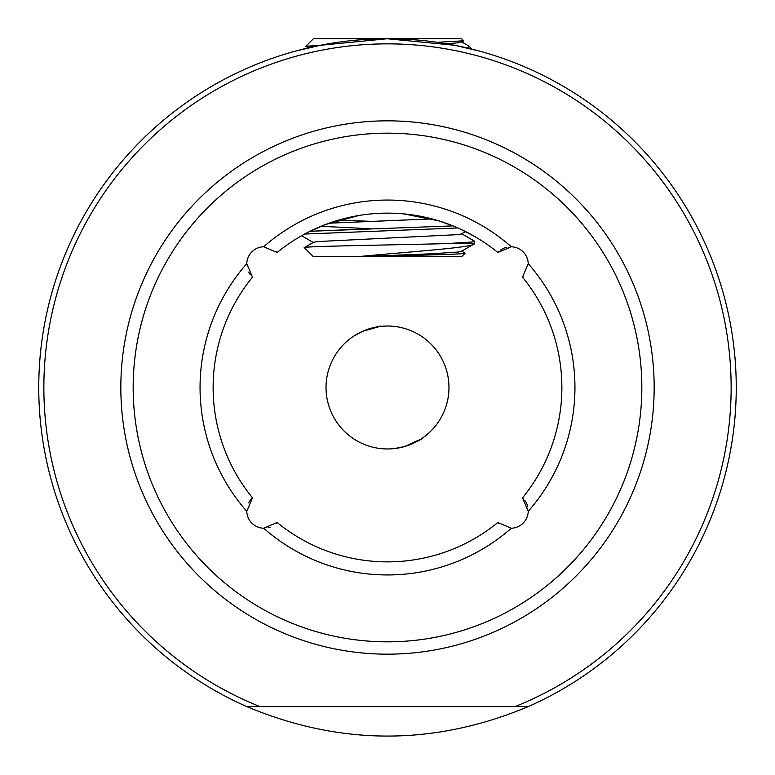 <?xml version="1.0" encoding="UTF-8"?>
<svg xmlns="http://www.w3.org/2000/svg" width="775" height="775" viewBox="0 0 775 775"><rect width="100%" height="100%" fill="white"/><g stroke="black" fill="none" stroke-linecap="round" stroke-linejoin="round"><path stroke-width="1.16" d="M270.058 527.223A17.438 17.438 0 0 1 268.024 527.814M263.674 528.23L277.15 522.515A174.375 174.375 0 0 0 497.85 522.515L511.326 528.23A17.438 17.438 0 0 0 528.23 511.326L522.515 497.85A174.375 174.375 0 0 0 522.515 277.15L528.23 263.674A17.438 17.438 0 0 0 511.326 246.77L497.85 252.485A174.375 174.375 0 0 0 277.15 252.485L263.674 246.77A17.438 17.438 0 0 0 246.77 263.674L252.485 277.15A174.375 174.375 0 0 0 252.485 497.85L246.77 511.326A17.438 17.438 0 0 0 263.674 528.23A187.453 187.453 0 0 0 511.326 528.23M250.141 274.515A17.438 17.438 0 0 1 248.668 272.122M362.661 331.274C384.08 325.374 386.647 324.444 370.382 328.464L362.661 331.274L353.545 336.263M373.201 327.718L370.382 328.464M407.418 445.654L412.339 443.726C427.383 436.354 424.807 437.294 404.618 446.536L394.417 448.58M394.552 448.56L395.26 448.473M397.391 448.163L398.35 447.998M401.799 447.282L403.63 446.817M527.232 706.606L246.799 706.606A348.75 348.75 0 0 1 387.5 38.75A348.75 348.75 0 0 1 528.201 706.606L246.799 706.606C340.603 745.889 434.397 745.889 528.201 706.606A348.75 348.75 0 0 0 736.25 387.5M361.634 331.739L357.537 333.831M354.243 335.808L353.652 336.195M448.967 387.5A61.467 61.467 0 0 0 387.5 326.033A61.467 61.467 0 0 0 326.033 387.5A61.467 61.467 0 0 0 387.5 448.967A61.467 61.467 0 0 0 448.967 387.5M479.715 51.16L454.567 45.26L387.209 38.75L320.298 45.289L296.864 50.733M461.609 38.75L463.634 40.775L461.609 38.75L313.391 38.75L305.844 46.297L320.385 45.27L295.285 51.16M301.979 49.397L309.138 47.672M276.53 523.135L277.15 522.515L276.53 523.135M497.85 522.515L498.47 523.135L497.85 522.515A174.375 174.375 0 0 1 277.15 522.515M522.515 277.15L523.135 276.53L522.515 277.15A174.375 174.375 0 0 1 522.515 497.85L523.135 498.47L522.515 497.85M251.865 498.47L250.141 500.485L251.865 498.47M358.854 215.498L325.432 224.547L310.058 231.27L452.949 225.874L438.892 220.865L403.717 213.881M474.92 236.617L459.459 228.664M500.485 250.141A17.438 17.438 0 0 1 506.976 247.186M524.859 500.485A17.438 17.438 0 0 1 527.814 506.976M248.668 502.859A17.438 17.438 0 0 1 250.141 500.485M277.15 252.485L276.53 251.865L277.15 252.485A174.375 174.375 0 0 1 497.85 252.485L498.47 251.865L497.85 252.485M463.634 40.775L437.245 42.315M467.809 48.127L469.156 46.297L468.613 45.899L472.004 49.145M305.883 46.403L308.363 47.847L305.844 46.297L311.996 47.023M465.116 253.212L461.609 256.719L357.323 256.719C404.337 255.517 466.317 254.355 465.116 253.212L461.445 251.003M474.668 241.354L474.688 243.641C473.37 247.69 406.536 251.943 357.323 256.719L313.391 256.719L304.362 247.69C299.46 246.305 394.804 244.948 445.702 243.641C464.613 242.856 474.271 242.071 474.688 241.306L461.445 233.566L474.552 241.151M376.553 213.464L387.5 213.125M304.701 234.04L457.87 227.957M370.644 221.311L338.394 220.178M471.2 242.091L445.702 243.641L474.688 243.641L461.445 251.381L457.986 252.059L431.065 253.803L357.323 256.719M313.555 242.284L304.401 247.583L313.555 242.284L317.014 241.597L457.986 234.622L461.445 233.943L465.552 231.57M310.058 231.27L370.644 228.761L321.015 226.3M329.104 223.19L431.966 218.889M446.371 43.758L457.986 42.809L463.595 40.891L461.445 42.131M313.391 256.719L304.362 247.69M654.168 387.5A266.668 266.668 0 0 1 387.5 654.168A266.668 266.668 0 0 1 120.832 387.5A266.668 266.668 0 0 1 387.5 120.832A266.668 266.668 0 0 1 654.168 387.5M133.164 387.5A254.336 254.336 0 0 0 387.5 641.836A254.336 254.336 0 0 0 641.836 387.5A254.336 254.336 0 0 0 387.5 133.164A254.336 254.336 0 0 0 133.164 387.5M515.017 706.606A343.645 343.645 0 0 0 387.5 43.855A343.645 343.645 0 0 0 259.983 706.606M246.77 511.326A187.453 187.453 0 0 1 246.77 263.674M213.125 387.5A174.375 174.375 0 0 0 252.485 497.85M528.23 263.674A187.453 187.453 0 0 1 528.23 511.326M263.674 246.77A187.453 187.453 0 0 1 511.326 246.77M301.601 235.745L313.226 242.468M461.445 41.753L468.613 45.899"/></g></svg>
